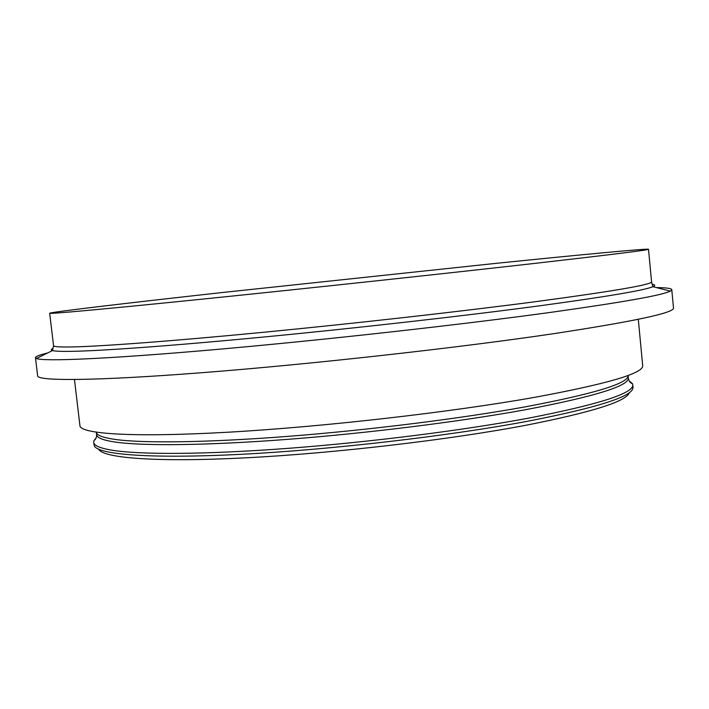 <?xml version="1.0" encoding="UTF-8"?>
<svg xmlns="http://www.w3.org/2000/svg" width="709" height="709" viewBox="0 0 709 709"><rect width="100%" height="100%" fill="white"/><g stroke="black" fill="none" stroke-linecap="round" stroke-linejoin="round"><path stroke-width="1.06" d="M533.912 263.491C444.056 273.692 305.96 288.554 203.979 298.968C101.688 309.416 48.194 314.202 49.683 313.227C51.571 311.951 129.853 302.761 221.217 292.64L496.14 263.34C580.574 254.717 648.939 248.23 648.505 249.302C647.601 250.144 609.403 254.868 533.912 263.491M656.339 287.579C666.939 287.694 672.097 288.483 671.804 289.928L670.289 291.115C662.818 295.121 623.681 302.105 552.878 312.057C462.064 324.625 322.586 340.178 214.792 349.617C106.731 359.091 43.639 361.617 36.434 358.506L35.45 357.593C35.734 356.388 39.81 354.837 47.68 352.94M673.461 307.609L673.515 308.238C673.08 313.05 633.571 321.461 554.987 333.478C460.292 347.605 312.589 364.098 203.323 372.588C93.712 381.132 36.576 381.167 37.63 375.735L35.477 357.797M642.646 365.055L642.735 365.995C642.398 373.625 606.549 384.039 535.198 397.235C451.11 412.257 322.542 426.942 226.845 432.277C130.873 437.648 79.408 433.811 79.904 425.435L74.463 379.554M629.069 380.742L632.534 383.746L632.809 385.235C632.499 393.663 597.891 404.609 528.994 418.071C463.394 430.345 370.001 442.186 287.694 448.38C205.335 454.558 140.985 454.788 112.731 450.33C99.996 448.265 93.641 445.509 93.668 442.079L94.022 440.528L96.14 437.958M632.951 386.697L632.729 388.931C629.3 397.421 594.816 408.092 529.277 420.933C450.383 435.875 331.307 449.736 240.546 454.336C149.555 458.962 97.496 454.522 94.226 445.686L93.73 442.593M629.22 393.025C625.622 401.613 591.554 412.284 526.991 425.054C449.807 439.81 333.833 453.379 244.72 457.881C155.395 462.401 103.195 458.023 98.675 449.276M651.544 281.57L651.58 281.925C650.871 284.788 612.895 291.284 537.67 301.396C464.014 311.118 357.646 323.144 264.82 332.149C171.915 341.153 101.068 346.382 71.769 346.949C59.299 347.171 53.219 346.71 53.538 345.575L49.683 313.272M652.245 284.274C655.302 284.752 655.506 285.559 652.856 286.693C644.738 290.256 607.152 296.61 540.09 305.747C465.751 315.727 358.187 327.948 264.36 336.961C170.452 345.983 98.959 351.052 69.5 351.372C60.398 351.469 54.726 351.203 52.484 350.565C50.702 350.051 50.888 349.342 53.033 348.447M628.112 375.424L628.112 375.832C627.722 383.622 593.424 393.965 525.218 406.86C460.522 418.602 368.671 430.115 287.686 436.389C206.656 442.646 143.218 443.329 115.248 439.456C102.548 437.639 96.229 435.14 96.282 431.958M628.254 377.383L628.351 378.331C627.979 386.263 593.699 396.73 525.502 409.722C460.823 421.554 368.99 433.093 288.005 439.323C206.984 445.544 143.546 446.112 115.567 442.115C102.849 440.245 96.521 437.683 96.584 434.44L96.344 432.428M648.505 249.302L651.58 281.925L652.856 286.693L670.289 291.115M53.556 345.726L52.484 350.565L36.434 358.506M671.804 289.928L673.515 308.238M638.295 319.298L642.735 365.995M628.077 375.442L628.351 378.331C628.954 381.247 630.345 383.055 632.534 383.746M96.619 434.839C96.557 437.621 95.688 439.518 94.022 440.528M632.809 385.235L633.048 387.726"/></g></svg>
